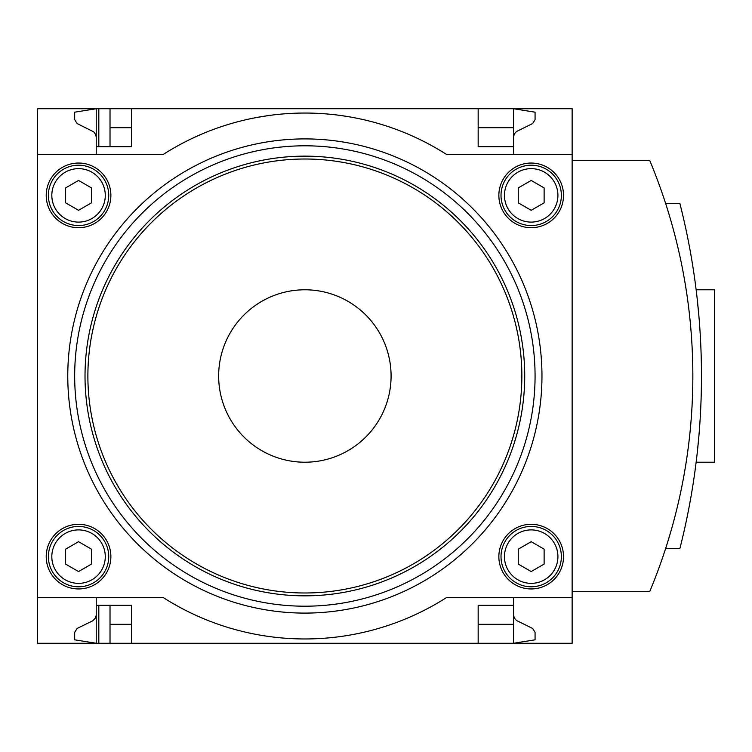 <?xml version="1.0" encoding="UTF-8"?>
<svg xmlns="http://www.w3.org/2000/svg" width="752" height="752" viewBox="0 0 752 752"><rect width="100%" height="100%" fill="white"/><g stroke="black" fill="none" stroke-linecap="round" stroke-linejoin="round"><path stroke-width="1.13" d="M572.14 597.577L572.14 154.423L446.481 154.423A262.965 262.965 0 0 0 163.269 154.423L37.6 154.423L37.6 597.577L163.269 597.577A262.965 262.965 0 0 0 446.481 597.577L572.14 597.577L572.14 643.27L131.572 643.27L131.572 605.332L96.228 605.332L96.228 643.27L74.674 639.82L74.674 632.338L77.099 628.465L92.834 620.757L95.448 617.994L96.209 615.371L96.228 597.577M37.6 597.577L37.6 643.27L98.813 643.27L98.813 605.332M96.228 154.423L96.228 108.73L110.018 108.73L110.018 146.668M98.813 146.668L98.813 108.73M98.813 643.27L110.018 643.27L110.018 605.332M478.169 127.699L513.513 127.699L513.513 108.73L478.169 108.73L478.169 146.668L513.513 146.668L513.513 154.423M478.169 108.73L110.018 108.73M131.572 643.27L110.018 643.27M131.572 127.699L110.018 127.699M513.513 614.816L514.293 617.994L516.445 620.456L532.651 628.465L535.067 632.338L535.067 639.82L513.513 643.27L513.513 624.301L478.169 624.301M131.572 624.301L110.018 624.301M131.572 108.73L131.572 146.668L96.228 146.668M572.14 154.423L572.14 108.73L513.513 108.73L535.067 112.18L535.067 119.662L532.651 123.535L516.445 131.544L514.293 134.006L513.513 137.184M96.228 137.184L95.683 134.505L93.737 131.873L77.099 123.535L74.674 119.662L74.674 112.18L96.228 108.73L37.6 108.73L37.6 154.423M253.142 118.177L257.099 117.415M259.656 116.955L268.295 115.592M341.446 115.592L350.423 117.011M352.65 117.415L356.598 118.177L352.669 117.415M350.047 116.945L341.483 115.601M268.323 115.592L256.441 117.538M513.513 597.577L513.513 605.332L478.169 605.332L478.169 643.27M572.14 591.542L649.737 591.542A560.409 560.409 0 0 0 649.737 160.458L572.14 160.458M513.513 127.699L513.513 146.668M513.513 605.332L513.513 624.301M665.661 548.434L679.911 548.434A700.507 700.507 0 0 0 679.911 203.566L665.661 203.566M698.815 315.079L696.925 296.363M697.311 299.766L698.815 315.041M698.815 436.94L697.283 452.45M696.925 455.637L696.145 462.217L696.925 455.665M697.301 452.262L698.805 437.025M696.145 289.783L714.4 289.783L714.4 462.217L696.145 462.217M78.556 227.706A32.327 32.327 0 0 0 106.549 179.211A32.327 32.327 0 0 0 50.553 179.211A32.327 32.327 0 0 0 78.556 227.706M531.194 588.957A32.327 32.327 0 0 0 559.187 540.462A32.327 32.327 0 0 0 503.191 540.462A32.327 32.327 0 0 0 531.194 588.957M531.194 227.706A32.327 32.327 0 0 0 559.187 179.211A32.327 32.327 0 0 0 503.191 179.211A32.327 32.327 0 0 0 531.194 227.706M78.556 588.957A32.327 32.327 0 0 0 106.549 540.462A32.327 32.327 0 0 0 50.553 540.462A32.327 32.327 0 0 0 78.556 588.957M304.87 289.783A86.217 86.217 0 0 1 379.534 419.108A86.217 86.217 0 0 1 230.206 419.108A86.217 86.217 0 0 1 304.87 289.783M304.87 156.143A219.857 219.857 0 0 1 495.267 485.924A219.857 219.857 0 0 1 114.473 485.924A219.857 219.857 0 0 1 304.87 156.143M78.556 583.355A26.724 26.724 0 0 0 101.699 543.264A26.724 26.724 0 0 0 55.404 543.264A26.724 26.724 0 0 0 78.556 583.355M65.621 549.157L65.621 564.094L78.556 571.558L91.481 564.094L91.481 549.157L78.556 541.694L65.621 549.157M78.556 586.795A30.174 30.174 0 0 0 104.688 541.534A30.174 30.174 0 0 0 52.424 541.534A30.174 30.174 0 0 0 78.556 586.795M531.194 583.355A26.724 26.724 0 0 0 554.337 543.264A26.724 26.724 0 0 0 508.042 543.264A26.724 26.724 0 0 0 531.194 583.355M518.26 549.157L518.26 564.094L531.194 571.558L544.119 564.094L544.119 549.157L531.194 541.694L518.26 549.157M531.194 586.795A30.174 30.174 0 0 0 557.326 541.534A30.174 30.174 0 0 0 505.053 541.534A30.174 30.174 0 0 0 531.194 586.795M531.194 222.103A26.724 26.724 0 0 0 554.337 182.012A26.724 26.724 0 0 0 508.042 182.012A26.724 26.724 0 0 0 531.194 222.103M518.26 187.906L518.26 202.843L531.194 210.306L544.119 202.843L544.119 187.906L531.194 180.442L518.26 187.906M531.194 225.553A30.174 30.174 0 0 0 557.326 180.292A30.174 30.174 0 0 0 505.053 180.292A30.174 30.174 0 0 0 531.194 225.553M78.556 222.103A26.724 26.724 0 0 0 101.699 182.012A26.724 26.724 0 0 0 55.404 182.012A26.724 26.724 0 0 0 78.556 222.103M65.621 187.906L65.621 202.843L78.556 210.306L91.481 202.843L91.481 187.906L78.556 180.442L65.621 187.906M78.556 225.553A30.174 30.174 0 0 0 104.688 180.292A30.174 30.174 0 0 0 52.424 180.292A30.174 30.174 0 0 0 78.556 225.553M304.87 138.904A237.096 237.096 0 0 1 510.204 494.543A237.096 237.096 0 0 1 99.537 494.543A237.096 237.096 0 0 1 304.87 138.904M304.87 145.803A230.197 230.197 0 0 1 504.225 491.103A230.197 230.197 0 0 1 105.515 491.103A230.197 230.197 0 0 1 304.87 145.803M304.87 159.01A216.99 216.99 0 0 1 492.786 484.495A216.99 216.99 0 0 1 116.955 484.495A216.99 216.99 0 0 1 304.87 159.01"/></g></svg>
